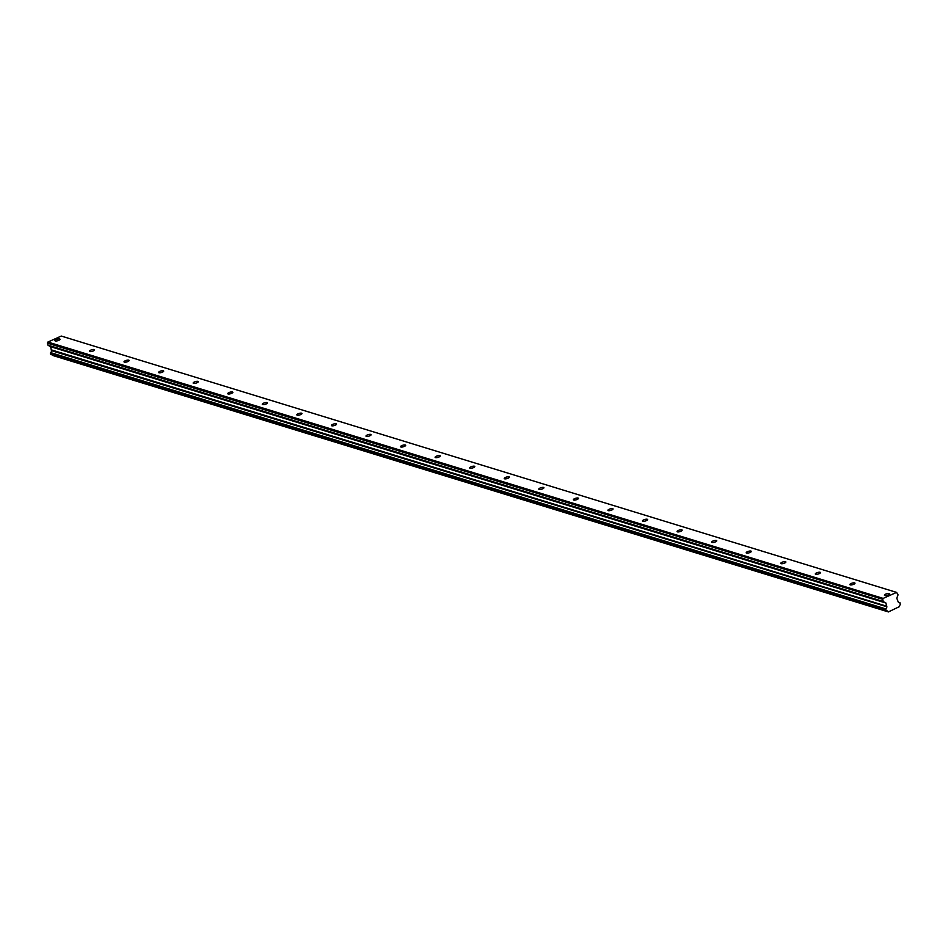 <?xml version="1.0" encoding="UTF-8"?>
<svg xmlns="http://www.w3.org/2000/svg" width="948" height="948" viewBox="0 0 948 948"><rect width="100%" height="100%" fill="white"/><g stroke="black" fill="none" stroke-linecap="round" stroke-linejoin="round"><path stroke-width="1.42" d="M59.677 338.946A2.666 0.818 -15.9 0 0 56.679 339.337A2.666 0.818 -15.9 0 0 54.901 340.664A2.666 0.818 -15.9 0 0 55.233 340.936A2.666 0.818 -15.9 0 0 58.231 340.545A2.666 0.818 -15.9 0 0 60.02 339.206A2.666 0.818 -15.9 0 0 59.677 338.946M889.212 593.507A2.666 0.818 -15.9 0 0 886.214 593.898A2.666 0.818 -15.9 0 0 884.437 595.237A2.666 0.818 -15.9 0 0 884.768 595.498A2.666 0.818 -15.9 0 0 887.766 595.107A2.666 0.818 -15.9 0 0 889.556 593.78A2.666 0.818 -15.9 0 0 889.212 593.507M854.646 582.902A2.666 0.818 -15.9 0 0 851.648 583.293A2.666 0.818 -15.9 0 0 849.87 584.632A2.666 0.818 -15.9 0 0 850.214 584.892A2.666 0.818 -15.9 0 0 853.212 584.501A2.666 0.818 -15.9 0 0 854.989 583.162A2.666 0.818 -15.9 0 0 854.646 582.902M820.079 572.296A2.666 0.818 -15.9 0 0 817.081 572.687A2.666 0.818 -15.9 0 0 815.304 574.014A2.666 0.818 -15.9 0 0 815.647 574.287A2.666 0.818 -15.9 0 0 818.645 573.896A2.666 0.818 -15.9 0 0 820.423 572.556A2.666 0.818 -15.9 0 0 820.079 572.296M785.525 561.69A2.666 0.818 -15.9 0 0 782.527 562.081A2.666 0.818 -15.9 0 0 780.737 563.408A2.666 0.818 -15.9 0 0 781.081 563.681A2.666 0.818 -15.9 0 0 784.079 563.29A2.666 0.818 -15.9 0 0 785.856 561.951A2.666 0.818 -15.9 0 0 785.525 561.69M750.958 551.084A2.666 0.818 -15.9 0 0 747.96 551.475A2.666 0.818 -15.9 0 0 746.183 552.803A2.666 0.818 -15.9 0 0 746.514 553.075A2.666 0.818 -15.9 0 0 749.513 552.684A2.666 0.818 -15.9 0 0 751.302 551.345A2.666 0.818 -15.9 0 0 750.958 551.084M716.392 540.479A2.666 0.818 -15.9 0 0 713.394 540.858A2.666 0.818 -15.9 0 0 711.616 542.197A2.666 0.818 -15.9 0 0 711.948 542.469A2.666 0.818 -15.9 0 0 714.958 542.078A2.666 0.818 -15.9 0 0 716.735 540.739A2.666 0.818 -15.9 0 0 716.392 540.479M681.825 529.873A2.666 0.818 -15.9 0 0 678.827 530.252A2.666 0.818 -15.9 0 0 677.05 531.591A2.666 0.818 -15.9 0 0 677.393 531.852A2.666 0.818 -15.9 0 0 680.391 531.472A2.666 0.818 -15.9 0 0 682.169 530.133A2.666 0.818 -15.9 0 0 681.825 529.873M647.259 519.255A2.666 0.818 -15.9 0 0 644.261 519.646A2.666 0.818 -15.9 0 0 642.483 520.985A2.666 0.818 -15.9 0 0 642.827 521.246A2.666 0.818 -15.9 0 0 645.825 520.867A2.666 0.818 -15.9 0 0 647.603 519.528A2.666 0.818 -15.9 0 0 647.259 519.255M612.704 508.649A2.666 0.818 -15.9 0 0 609.706 509.04A2.666 0.818 -15.9 0 0 607.917 510.38A2.666 0.818 -15.9 0 0 608.26 510.64A2.666 0.818 -15.9 0 0 611.259 510.249A2.666 0.818 -15.9 0 0 613.036 508.922A2.666 0.818 -15.9 0 0 612.704 508.649M578.138 498.044A2.666 0.818 -15.9 0 0 575.14 498.435A2.666 0.818 -15.9 0 0 573.362 499.774A2.666 0.818 -15.9 0 0 573.694 500.034A2.666 0.818 -15.9 0 0 576.692 499.643A2.666 0.818 -15.9 0 0 578.481 498.316A2.666 0.818 -15.9 0 0 578.138 498.044M543.571 487.438A2.666 0.818 -15.9 0 0 540.573 487.829A2.666 0.818 -15.9 0 0 538.796 489.168A2.666 0.818 -15.9 0 0 539.139 489.429A2.666 0.818 -15.9 0 0 542.138 489.038A2.666 0.818 -15.9 0 0 543.915 487.71A2.666 0.818 -15.9 0 0 543.571 487.438M509.005 476.832A2.666 0.818 -15.9 0 0 506.007 477.223A2.666 0.818 -15.9 0 0 504.229 478.562A2.666 0.818 -15.9 0 0 504.573 478.823A2.666 0.818 -15.9 0 0 507.571 478.432A2.666 0.818 -15.9 0 0 509.349 477.093A2.666 0.818 -15.9 0 0 509.005 476.832M474.45 466.226A2.666 0.818 -15.9 0 0 471.452 466.617A2.666 0.818 -15.9 0 0 469.663 467.945A2.666 0.818 -15.9 0 0 470.007 468.217A2.666 0.818 -15.9 0 0 473.005 467.826A2.666 0.818 -15.9 0 0 474.782 466.487A2.666 0.818 -15.9 0 0 474.45 466.226M439.884 455.621A2.666 0.818 -15.9 0 0 436.886 456.012A2.666 0.818 -15.9 0 0 435.096 457.339A2.666 0.818 -15.9 0 0 435.44 457.611A2.666 0.818 -15.9 0 0 438.438 457.22A2.666 0.818 -15.9 0 0 440.228 455.881A2.666 0.818 -15.9 0 0 439.884 455.621M405.317 445.015A2.666 0.818 -15.9 0 0 402.319 445.406A2.666 0.818 -15.9 0 0 400.542 446.733A2.666 0.818 -15.9 0 0 400.874 447.006A2.666 0.818 -15.9 0 0 403.872 446.615A2.666 0.818 -15.9 0 0 405.661 445.276A2.666 0.818 -15.9 0 0 405.317 445.015M370.751 434.409A2.666 0.818 -15.9 0 0 367.753 434.8A2.666 0.818 -15.9 0 0 365.975 436.127A2.666 0.818 -15.9 0 0 366.319 436.4A2.666 0.818 -15.9 0 0 369.317 436.009A2.666 0.818 -15.9 0 0 371.095 434.67A2.666 0.818 -15.9 0 0 370.751 434.409M336.185 423.803A2.666 0.818 -15.9 0 0 333.186 424.183A2.666 0.818 -15.9 0 0 331.409 425.522A2.666 0.818 -15.9 0 0 331.753 425.794A2.666 0.818 -15.9 0 0 334.751 425.403A2.666 0.818 -15.9 0 0 336.528 424.064A2.666 0.818 -15.9 0 0 336.185 423.803M301.63 413.198A2.666 0.818 -15.9 0 0 298.632 413.577A2.666 0.818 -15.9 0 0 296.843 414.916A2.666 0.818 -15.9 0 0 297.186 415.177A2.666 0.818 -15.9 0 0 300.184 414.797A2.666 0.818 -15.9 0 0 301.962 413.458A2.666 0.818 -15.9 0 0 301.63 413.198M267.063 402.58A2.666 0.818 -15.9 0 0 264.065 402.971A2.666 0.818 -15.9 0 0 262.276 404.31A2.666 0.818 -15.9 0 0 262.62 404.571A2.666 0.818 -15.9 0 0 265.618 404.18A2.666 0.818 -15.9 0 0 267.407 402.853A2.666 0.818 -15.9 0 0 267.063 402.58M232.497 391.974A2.666 0.818 -15.9 0 0 229.499 392.365A2.666 0.818 -15.9 0 0 227.721 393.704A2.666 0.818 -15.9 0 0 228.053 393.965A2.666 0.818 -15.9 0 0 231.051 393.574A2.666 0.818 -15.9 0 0 232.841 392.247A2.666 0.818 -15.9 0 0 232.497 391.974M197.931 381.369A2.666 0.818 -15.9 0 0 194.933 381.76A2.666 0.818 -15.9 0 0 193.155 383.099A2.666 0.818 -15.9 0 0 193.499 383.359A2.666 0.818 -15.9 0 0 196.497 382.968A2.666 0.818 -15.9 0 0 198.274 381.641A2.666 0.818 -15.9 0 0 197.931 381.369M163.364 370.763A2.666 0.818 -15.9 0 0 160.366 371.154A2.666 0.818 -15.9 0 0 158.589 372.493A2.666 0.818 -15.9 0 0 158.932 372.754A2.666 0.818 -15.9 0 0 161.93 372.363A2.666 0.818 -15.9 0 0 163.708 371.035A2.666 0.818 -15.9 0 0 163.364 370.763M128.81 360.157A2.666 0.818 -15.9 0 0 125.811 360.548A2.666 0.818 -15.9 0 0 124.022 361.887A2.666 0.818 -15.9 0 0 124.366 362.148A2.666 0.818 -15.9 0 0 127.364 361.757A2.666 0.818 -15.9 0 0 129.141 360.418A2.666 0.818 -15.9 0 0 128.81 360.157M94.243 349.551A2.666 0.818 -15.9 0 0 91.245 349.942A2.666 0.818 -15.9 0 0 89.456 351.27A2.666 0.818 -15.9 0 0 89.799 351.542A2.666 0.818 -15.9 0 0 92.797 351.151A2.666 0.818 -15.9 0 0 94.587 349.812A2.666 0.818 -15.9 0 0 94.243 349.551M50.896 354.493L50.434 352.893L885.728 609.22L886.19 610.832L50.896 354.493L886.475 610.915A1.695 1.458 -72.9 0 1 888.063 611.709L52.768 355.393L888.181 611.863M883.18 598.389L47.886 342.05L61.276 336.054L896.571 592.393L883.18 598.389L882.754 599.314L47.459 342.986L48.123 345.356L50.647 346.707L51.417 350.642A1.695 1.458 -72.9 0 1 50.611 352.609L50.434 352.893M888.205 611.863L52.91 355.536L888.063 611.721M47.459 342.986L47.803 342.204L883.098 598.544M898.384 602.241L899.782 602.715A1.695 1.458 -72.9 0 1 898.171 601.838L896.784 598.176L898.064 594.858L896.595 592.393L61.276 336.054M47.4 343.14L882.754 599.314M882.695 599.48L883.275 601.494L47.981 345.167M48.123 345.356L883.275 601.494M883.418 601.684L885.942 603.047L886.747 606.732L51.453 350.393M51.417 350.642L886.747 606.732M886.724 606.969A1.695 1.458 -72.9 0 1 885.906 608.936L50.611 352.609M888.359 611.946L899.522 606.578A1.695 1.458 -72.9 0 1 900.351 604.694L899.936 602.715M50.505 354.054L885.799 610.394M885.657 609.872L50.363 353.545M886.854 606.27L51.559 349.931M50.647 346.707L885.942 603.047M885.788 602.857L50.493 346.518M886.83 606.53L51.536 350.203"/></g></svg>
